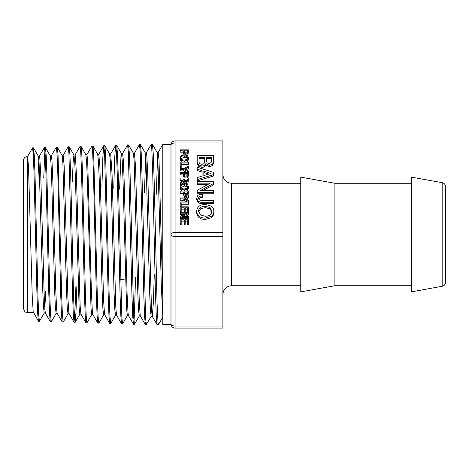 <?xml version="1.0" encoding="UTF-8"?>
<svg xmlns="http://www.w3.org/2000/svg" width="469" height="469" viewBox="0 0 469 469"><rect width="100%" height="100%" fill="white"/><g stroke="black" fill="none" stroke-linecap="round" stroke-linejoin="round"><path stroke-width="0.7" d="M222.886 142.975L222.886 140.929L175.078 140.929A4.098 4.098 0 0 0 170.98 145.027A4.098 2.052 -0 0 1 175.078 142.975L175.078 140.929A4.098 4.098 0 0 0 170.98 145.027C171.044 144.112 171.044 144.112 170.98 145.027C171.044 144.112 171.044 144.112 170.98 145.027C171.044 144.112 171.044 144.112 170.98 145.027L170.98 234.5A4.098 2.052 0 0 0 175.078 236.552L175.078 232.448A4.098 2.052 180 0 0 170.98 234.5L170.98 323.973A4.098 4.098 0 0 0 175.078 328.071A4.098 4.098 0 0 1 170.98 323.973C171.044 324.888 171.044 324.888 170.98 323.973C171.044 324.888 171.044 324.888 170.98 323.973A4.098 2.052 180 0 0 175.078 326.025L175.078 236.552L222.886 236.552L222.886 232.448L175.078 232.448L175.078 142.975L222.886 142.975L222.886 232.448M222.886 236.552L222.886 326.025L175.078 326.025L175.078 328.071L222.886 328.071L222.886 326.025M222.886 294.333C223.402 289.103 226.269 286.237 231.493 285.727L231.493 183.273L300.752 183.273M442.179 182.67C444.272 183.203 445.398 184.546 445.55 186.703L445.55 282.297C445.21 285.621 442.472 286.366 442.894 286.137L411.401 291.87L411.401 177.13L442.179 182.67L442.179 286.33M27.419 156.511C24.998 156.816 23.673 158.182 23.45 160.609L23.45 308.391C25.238 313.814 26.153 311.674 27.419 312.489L27.548 156.511L28.486 165.903L32.244 296.338L33.182 311.662L38.411 321.265L39.507 321.247M38.294 156.177L39.425 156.142L39.759 157.314L40.697 173.12L44.455 304.041L45.288 312.981L50.294 321.646L51.397 321.611M38.857 159.653L38.018 176.924M32.554 147.858L33.563 147.917L38.37 156.241L39.103 163.259L42.767 290.563L43.5 307.166L44.233 313.005L45.323 313.046M44.801 309.528L45.686 290.927M50.171 155.808L51.303 155.772L51.965 160.504L52.903 182.283L55.723 289.168L56.661 309.681L57.165 313.339L62.172 321.998L63.186 322.056L62.453 315.561L61.72 297.012L58.05 154.905L57.318 147.184L56.298 147.119L57.036 153.58L57.769 172.1L60.706 294.673L61.439 314.265L62.172 321.998M39.349 156.212L44.426 147.495L45.44 147.553L50.253 155.878L50.986 162.972L51.719 180.665L54.644 290.839L55.377 307.512L56.133 313.38M62.049 155.438L63.186 155.403M63.11 155.462L68.181 146.744L68.914 153.304L72.584 294.895L73.316 314.57L74.049 322.373L68.873 313.075L67.929 298.524L64.177 165.991L63.163 155.403M57.318 147.19L62.131 155.509L62.864 162.596L66.522 291.091L67.255 307.857L67.987 313.749L69.084 313.779M72.326 182.066L73.123 162.145L73.926 155.063L75.063 155.034L75.445 156.634L76.383 173.636L80.14 306.011L80.926 314.089L85.933 322.748L86.472 320.051M73.926 155.063L74.741 162.221L75.474 180.055L79.138 308.186L79.865 314.113L80.961 314.148M85.809 154.7L86.941 154.664L87.65 160.246L91.408 291.501L92.346 311.381L92.803 314.447L97.804 323.106L98.824 323.17L98.085 316.552L97.353 297.762L93.689 153.896L92.956 146.07L91.936 146.006L92.669 152.577L93.401 171.349L96.338 295.452L97.071 315.285L97.804 323.106M74.987 155.104L80.058 146.387L81.078 146.451L85.886 154.764L86.618 161.94L87.351 179.867L91.015 308.532L91.748 314.488L92.844 314.517M103.649 314.857L102.893 308.883L102.16 291.876L99.229 179.592L98.496 161.594L97.687 154.336L98.818 154.295L99.862 166.161L103.62 300.699L104.558 314.441L109.682 323.481L110.227 320.761M116.634 315.262L115.503 315.227L114.77 309.218L114.037 292.128L111.106 179.275L110.373 161.201L109.564 153.961L110.696 153.926L112.073 174.234L115.825 307.957L116.564 315.197L121.664 323.903M119.601 189.159L120.979 156.007L121.442 153.586L122.561 153.556M113.756 188.28L114.688 157.596L115.626 145.343L116.711 145.337L121.518 153.65L122.251 160.885L122.984 179.047L126.648 309.552L127.38 315.59L128.512 315.625M133.319 153.222L134.439 153.187M122.497 153.621L127.574 144.903L128.307 151.593L131.977 296.238L132.709 316.299L133.442 324.214L128.442 315.555L128.037 313.034L127.099 293.829L124.279 184.229L123.341 160.058L122.573 153.556M128.594 144.974L133.401 153.293L134.134 160.586L137.792 292.668L138.525 309.903L139.281 315.965M145.197 152.853L146.334 152.818M145.765 156.47L144.376 192.876M134.38 153.252L139.451 144.534L140.184 151.223L143.854 296.455L144.587 316.622L145.32 324.595L140.243 315.748L139.305 302.857L135.547 166.419L134.456 153.187M139.926 147.336L140.466 144.599L145.273 152.923L146.006 160.199L149.675 292.914L150.408 310.244L151.141 316.329L152.237 316.364M157.08 152.484L158.211 152.448L159.026 159.958L162.784 296.156M157.643 156.13L156.2 194.647M154.272 274.641L153.392 302.423L152.273 316.37M157.074 324.659L152.196 316.305L151.516 309.874L147.758 174.919L146.82 155.485L146.334 152.824M151.223 144.341L152.448 144.399L157.15 152.542L157.854 159.325L161.377 287.608L162.784 316.071M188.409 223.262L188.409 224.628L187.442 224.628L187.442 223.262L188.409 223.262L188.409 218.818L180.213 218.818L180.213 223.262L181.186 223.262L181.186 219.762L184.229 219.762L184.229 223.021L185.196 223.021L185.196 219.762L187.442 219.762L187.442 223.262M187.442 221.128L185.196 221.128M185.196 223.021L185.196 224.387L184.229 224.387L184.229 223.021M184.229 221.128L181.186 221.128M181.186 223.262L181.186 224.628L180.213 224.628L180.213 223.262M187.442 209.133L185.196 209.133M184.229 209.133L181.186 209.133M187.061 201.969L183.842 200.281L180.213 200.281L180.213 198.915L183.842 198.915L188.409 201.312L188.409 200.316L184.804 198.451L188.409 196.622L188.409 195.573L183.731 197.971L180.213 197.971L180.213 198.915M188.409 196.622L188.409 197.988L186.14 199.137M185.994 196.816L184.118 196.194L183.268 194.072L183.268 192.706L184.118 194.828L185.941 195.45L187.899 194.6L188.409 190.959L180.213 190.959L180.213 191.903L183.268 191.903L183.268 192.706M183.268 191.903L183.268 193.269L180.213 193.269L180.213 191.903M188.409 192.741L187.899 195.966M182.148 190.959L181.157 190.437L180.043 188.151L180.043 186.785L181.157 189.071L184.311 189.927L187.477 189.071L188.585 186.785L187.477 184.499L184.311 183.649L181.157 184.493L180.043 186.785M188.585 186.785L188.585 188.151L187.477 190.437L186.469 190.959M183.062 180.307L180.213 180.307L180.213 178.941L183.479 178.941L183.479 180.02L180.213 182.265L180.213 183.49L183.784 180.964L186.187 182.435L187.981 181.632L188.409 177.997L180.213 177.997L180.213 178.941M188.409 179.826L187.981 182.998L185.689 183.772M185.501 183.737L183.784 182.33L180.213 184.856L180.213 183.49M184.317 177.997L183.268 175.723L183.268 174.357L184.118 176.479L185.941 177.1L187.899 176.25L188.409 174.398L188.409 170.956L184.804 169.092L188.409 167.263L188.409 166.214L183.731 168.611L180.213 168.611L180.213 169.555L183.842 169.555L188.409 171.959M183.268 173.553L183.268 174.919L180.213 174.919L180.213 173.553L183.268 173.553L183.268 174.357M188.409 174.398L188.409 175.764L187.518 177.997M188.409 163.077L188.409 162.133L180.213 162.133L180.213 167.609L181.186 167.609L181.186 163.077L188.409 163.077L188.409 164.443L181.186 164.443M182.148 162.133L181.157 161.612L180.043 159.319L180.043 157.953L181.157 160.246L184.311 161.096L187.477 160.246L188.585 157.953L187.477 155.673L184.311 154.823L181.157 155.667L180.043 157.953M188.585 157.953L188.585 159.319L187.477 161.612L186.469 162.133M184.118 155.069L183.268 152.947L183.268 151.581L184.118 153.703L185.941 154.324L187.899 153.48L188.409 149.84L180.213 149.84L180.213 150.784L183.268 150.784L183.268 151.581M183.268 150.784L183.268 152.149L180.213 152.149L180.213 150.784M188.409 151.622L187.899 154.846L187.137 155.456M213.829 211.208L213.829 212.574C213.829 214.773 212.955 216.502 211.22 217.757L205.117 219.474C199.794 219.246 196.986 216.942 196.693 212.563L196.693 211.197C196.986 215.576 199.794 217.88 205.117 218.108L211.22 216.391C212.955 215.136 213.829 213.407 213.829 211.208C213.829 209.057 212.985 207.362 211.308 206.114L205.258 204.396C199.853 204.636 196.998 206.899 196.693 211.197M207.785 184.534L197.191 184.534L197.191 183.168L210.27 183.168L197.191 190.355L197.191 192.437L213.583 192.437L213.583 190.613L200.339 190.613L213.583 183.49L213.583 181.345L197.191 181.345L197.191 183.168M213.583 183.49L213.583 184.856L202.878 190.613M213.583 192.437L213.583 193.803L197.191 193.803L197.191 192.437M202.086 176.127L202.086 172.047L197.191 170.528L197.191 169.162L202.086 170.681L202.086 176.127L197.191 177.569L197.191 179.592L213.583 174.609L213.583 172.375L197.191 167.21L197.191 169.162M213.583 174.609L213.583 175.975L197.191 180.958L197.191 179.592M213.583 156.798L213.583 163.189L212.574 165.457L209.379 166.782L205.897 164.959C205.129 166.577 203.804 167.38 201.91 167.38L198.586 166.219L197.191 163.816L197.191 156.798M213.583 202.227L213.583 203.593L200.785 203.593L198.358 202.796L196.693 199.53L196.693 198.164L198.358 201.43L200.785 202.227L213.583 202.227L213.583 200.398L201.465 200.398C199.583 200.31 198.616 199.542 198.557 198.094C198.645 196.833 199.448 196.165 200.961 196.095L202.409 196.095L202.409 194.266L200.568 194.266L197.906 195.239L196.693 198.164M202.409 196.095L202.409 197.461L200.961 197.461L198.663 198.803M187.061 172.61L183.842 170.921L180.213 170.921L180.213 169.555M188.409 167.263L188.409 168.629L186.14 169.784M181.186 206.823L181.186 202.913L188.409 202.913L188.409 204.279L181.186 204.279M184.206 214.55L180.213 214.55L180.213 213.184L187.283 213.184L180.213 216.32L180.213 217.382L188.409 217.382L188.409 216.502L181.919 216.502L188.409 213.641L188.409 212.299L180.213 212.299L180.213 213.184M188.409 213.641L188.409 215.007L185.021 216.502M188.409 217.382L188.409 218.747L180.213 218.747L180.213 217.382M170.98 288.828L170.98 323.973M188.409 202.913L188.409 201.969L180.213 201.969L180.213 206.084L181.186 206.084M188.409 212.299L188.409 206.823L180.213 206.823L180.213 206.084M183.842 170.921L183.842 169.555M208.969 163.593L207.151 162.849L206.536 161.342L206.536 157.256L211.718 157.256L211.718 160.568L211.091 162.573L208.969 163.593M211.718 158.622L206.536 158.622M201.91 164.244C200.169 164.127 199.214 163.388 199.055 162.028L199.055 157.256L204.672 157.256L204.672 161.324C204.672 163.271 203.751 164.244 201.91 164.244M204.672 158.622L199.055 158.622M198.586 166.219L198.586 164.853L201.91 166.014C203.804 166.014 205.129 165.211 205.897 163.593L209.379 165.416L212.574 164.091L213.583 161.823L213.583 155.432L197.191 155.432L197.191 162.45L198.586 164.853M197.191 163.816L197.191 162.45M213.583 163.189L213.583 161.823M205.897 164.959L205.897 163.593M208.828 174.14L203.839 172.533L203.839 175.576L203.839 171.167L211.062 173.489L203.839 175.576M205.322 216.256L200.603 215.048L198.557 211.249C198.774 208.06 201.008 206.395 205.258 206.249L209.977 207.497L211.935 211.308C211.648 214.462 209.444 216.115 205.322 216.256M211.888 211.97L209.977 208.863L205.258 207.615L200.685 208.775L198.604 211.941M185.906 153.345L184.692 152.941L184.2 150.784L187.471 150.784L187.154 152.83L185.906 153.345M187.43 152.149L184.258 152.149M184.311 160.111C182.13 160.052 181.016 159.337 180.987 157.959C181.016 156.587 182.13 155.866 184.311 155.802L186.791 156.388L187.641 157.959L186.791 159.53L184.311 160.111M187.524 158.633L186.791 157.754L184.311 157.168L181.104 158.645M187.477 161.612L187.477 160.246M180.213 166.243L181.186 166.243M185.906 176.115L184.692 175.711L184.2 173.553L187.471 173.553L187.154 175.605L185.906 176.115M187.43 174.919L184.258 174.919M188.409 172.61L180.213 172.61L180.213 173.553M186.099 181.45L184.809 181.052L184.387 178.941L187.471 178.941L187.19 181.005L186.099 181.45M187.448 180.307L184.428 180.307M183.479 180.02L183.479 178.941M183.784 182.33L183.784 180.964M184.311 188.943C182.13 188.878 181.016 188.163 180.987 186.791C181.016 185.413 182.13 184.698 184.311 184.634L186.791 185.214L187.641 186.791L186.791 188.362L184.311 188.943M187.524 187.465L186.791 186.58L184.311 186L181.104 187.471M187.477 190.437L187.477 189.071M185.906 194.465L184.692 194.06L184.2 191.903L187.471 191.903L187.154 193.955L185.906 194.465M187.43 193.269L184.258 193.269M183.842 200.281L183.842 198.915M188.409 201.969L188.409 201.312M187.442 212.299L187.442 211.267L188.409 211.267M185.196 212.299L185.196 207.767L187.442 207.767L187.442 211.267M184.229 212.299L184.229 211.032L185.196 211.032M181.186 212.299L181.186 207.767L184.229 207.767L184.229 211.032M180.213 212.299L180.213 211.267L181.186 211.267M180.213 206.823L180.213 211.267M156.992 324.601L156.312 317.531L155.391 290.739L152.624 168.776L151.704 147.301L151.118 144.499M145.859 321.81L145.613 324.009L146.562 324.015M33.492 158.458L33.492 147.858L32.543 147.858L33.276 154.295L34.014 172.656L36.945 294.098L37.678 313.544L38.411 321.265M44.426 147.495L45.159 153.984L45.892 172.44L48.829 294.45L49.562 313.954L50.294 321.646M51.227 155.843L56.298 147.119M74.049 322.373L75.14 322.373L75.99 312.114L76.846 286.254M74.594 319.694L75.896 286.395M80.058 146.387L80.791 152.929L81.524 171.619L84.461 295.23L85.194 314.98L85.933 322.748M86.865 154.729L91.936 146.011M101.925 186.51L102.834 157.303L103.749 145.695L104.552 152.273L108.216 295.675L108.949 315.596L109.682 323.481M115.691 145.279L116.429 151.886L117.162 170.804L120.099 296.003L120.832 316.006L121.565 323.856M133.442 324.214L134.017 321.101L134.521 311.709L135.535 277.449M32.543 147.858L27.548 156.511M33.563 147.917L34.296 155.567L35.028 174.966L37.96 296.431L38.698 314.84L39.431 321.324M43.74 177.78L44.895 150.197M45.44 147.553L46.179 155.292L46.912 174.802L49.843 296.783L50.576 315.244L51.309 321.705M68.656 149.488L69.195 146.803L69.928 154.536L70.661 174.163L73.598 297.205L74.331 315.866L75.063 322.438M81.078 146.451L81.811 154.26L82.544 174.005L85.481 297.586L86.214 316.276L87.011 322.748M92.411 148.773L92.885 146.006M103.819 145.648L104.827 145.701L105.566 153.527L109.236 298.055L109.969 316.933L110.801 323.428M116.711 145.337L117.443 153.193L118.176 173.172L121.846 317.273L122.579 323.903L127.457 315.526M127.574 144.898L128.588 144.962L129.321 152.894L130.054 172.95L133.724 317.572L134.456 324.284L139.334 315.907M140.466 144.599L141.198 152.519L141.931 172.645L145.607 317.976L146.34 324.642L151.217 316.264M152.448 144.399L153.269 153.826L154.219 182.599L157.074 303.42L158.024 322.754L158.51 324.566M171.038 144.341L162.784 144.341L162.784 324.659L171.038 324.659M334.901 285.727L334.901 183.273L300.752 177.13L300.752 291.87L334.901 285.727L411.401 285.727M334.901 183.273L411.401 183.273M198.358 202.796L198.358 201.43M200.961 197.461L200.961 196.095M200.785 203.593L200.785 202.227M212.574 165.457L212.574 164.091M209.379 166.782L209.379 165.416M201.91 167.38L201.91 166.014M205.258 207.615L205.258 206.249M209.977 208.863L209.977 207.497M211.22 217.757L211.22 216.391M205.117 219.474L205.117 218.108M184.118 154.823L184.118 153.703M187.899 154.846L187.899 153.48M185.941 154.993L185.941 154.324M184.311 157.168L184.311 155.802M186.791 157.754L186.791 156.388M184.311 162.133L184.311 161.096M181.157 161.612L181.157 160.246M184.118 177.845L184.118 176.479M187.899 177.616L187.899 176.25M185.941 177.997L185.941 177.1M187.981 182.998L187.981 181.632M186.187 183.801L186.187 182.435M184.311 186L184.311 184.634M186.791 186.58L186.791 185.214M184.311 190.959L184.311 189.927M181.157 190.437L181.157 189.071M184.118 196.194L184.118 194.828M187.899 195.837L187.899 194.6M185.941 196.816L185.941 195.45M231.493 183.273C226.269 182.763 223.402 179.897 222.886 174.667M231.493 285.727L300.752 285.727M27.419 312.489L33.451 312.676M56.11 313.38L57.212 313.415M103.626 314.857L104.716 314.887M139.258 315.959L140.354 315.995M151.159 144.411L146.258 152.894M103.749 145.695L98.742 154.354M115.626 145.343L110.62 154.002M158.135 152.507L162.784 144.464M69.131 146.744L68.181 146.744M86.947 322.801L85.997 322.801M110.702 323.551L109.758 323.551M122.579 323.903L121.635 323.903M134.456 324.284L133.513 324.284M140.395 144.54L139.451 144.54M146.34 324.642L145.39 324.642M158.493 324.589L162.784 317.167M109.64 154.025L104.833 145.707M115.585 315.15L110.772 323.475M97.763 154.407L92.956 146.082M103.702 314.793L98.895 323.118M91.824 314.423L87.011 322.742M74.008 155.133L69.195 146.809M79.947 314.042L75.14 322.367M68.069 313.679L63.262 322.004M56.186 313.315L51.379 321.64M44.315 312.934L39.502 321.259M157.056 324.659L158.422 324.659M132.44 277.912L131.502 278.058M125.51 278.955L120.609 279.688"/></g></svg>
